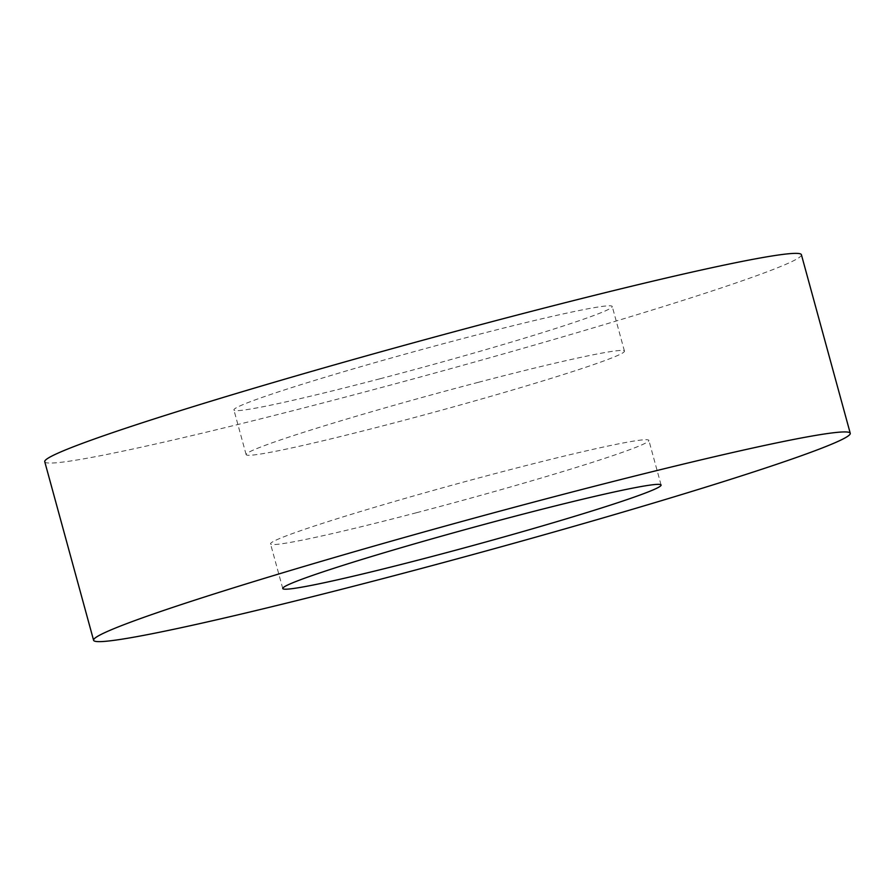 <?xml version="1.0" encoding="UTF-8"?>
<svg xmlns="http://www.w3.org/2000/svg" width="895" height="895" viewBox="0 0 895 895"><rect width="100%" height="100%" fill="white"/><g stroke="black" fill="none" stroke-linecap="round" stroke-linejoin="round"><path stroke-width="0.67" stroke-dasharray="4.47 3.36" d="M801.405 254.717A392.223 17.408 -15.3 0 1 336.822 399.338A392.223 17.408 -15.3 0 1 44.75 461.719M379.95 378.786A196.117 8.704 -15.3 0 1 233.908 409.966A196.117 8.704 -15.3 0 1 466.205 337.661A196.117 8.704 -15.3 0 1 612.236 306.47A196.117 8.704 -15.3 0 1 379.95 378.786M478.411 382.299A196.117 8.704 164.7 0 0 246.125 454.604A196.117 8.704 164.7 0 0 392.167 423.424A196.117 8.704 164.7 0 0 624.453 351.108A196.117 8.704 164.7 0 0 478.411 382.299M416.589 512.701A196.117 8.704 -15.3 0 1 270.547 543.891A196.117 8.704 -15.3 0 1 502.833 471.575A196.117 8.704 -15.3 0 1 648.875 440.396A196.117 8.704 -15.3 0 1 416.589 512.701M246.125 454.604L233.908 409.966M282.764 588.53L270.547 543.891M661.092 485.034L648.875 440.396M624.453 351.108L612.236 306.47"/><path stroke-width="1.34" d="M558.178 495.662A392.223 17.408 -15.3 0 1 850.25 433.281A392.223 17.408 -15.3 0 1 385.678 577.901A392.223 17.408 -15.3 0 1 93.595 640.283A392.223 17.408 -15.3 0 1 558.178 495.662M93.595 640.283L44.75 461.719A392.223 17.408 -15.3 0 1 509.322 317.098A392.223 17.408 -15.3 0 1 801.405 254.717L850.25 433.281M428.794 557.339A196.117 8.704 -15.3 0 1 282.764 588.53A196.117 8.704 -15.3 0 1 515.05 516.214A196.117 8.704 -15.3 0 1 661.092 485.034A196.117 8.704 -15.3 0 1 428.794 557.339"/></g></svg>
